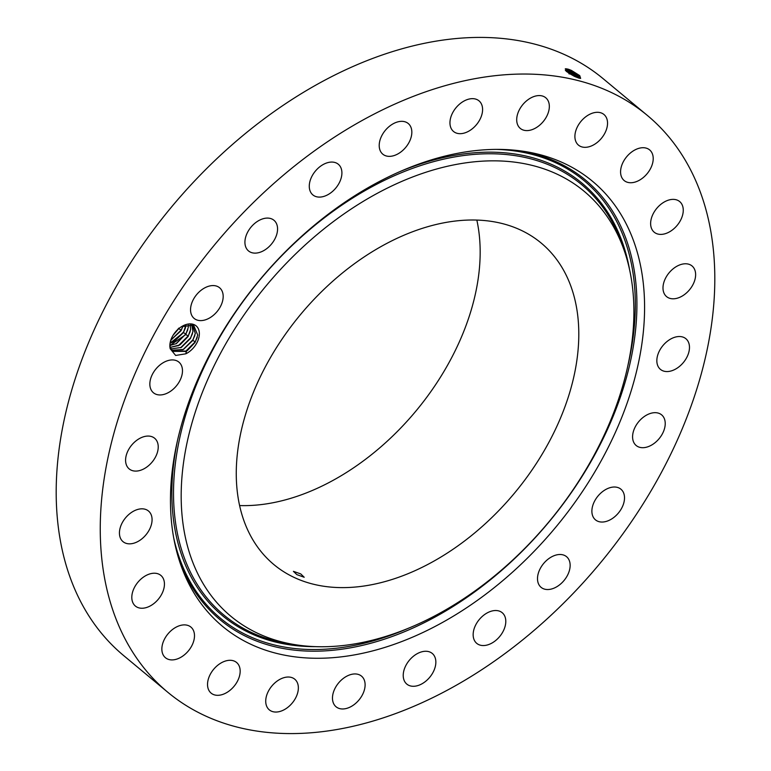 <?xml version="1.0" encoding="UTF-8"?>
<svg xmlns="http://www.w3.org/2000/svg" width="771" height="771" viewBox="0 0 771 771"><rect width="100%" height="100%" fill="white"/><g stroke="black" fill="none" stroke-linecap="round" stroke-linejoin="round"><path stroke-width="1.16" d="M388.671 580.524A209.057 139.349 129.7 0 0 557.635 424.648A209.057 139.349 129.7 0 0 541.155 243.029A209.057 139.349 129.7 0 0 426.392 227.098A209.057 139.349 129.7 0 0 257.427 382.975A209.057 139.349 129.7 0 0 273.907 564.594A209.057 139.349 129.7 0 0 388.671 580.524M239.588 505.564A209.057 139.349 129.7 0 0 290.031 498.548A209.057 139.349 129.7 0 0 476.844 220.082M296.883 574.636L304.198 577.257L300.748 573.913L293.414 571.35L296.883 574.636M204.72 586.23A276.317 184.173 129.7 0 0 297.895 645.096A276.317 184.173 129.7 0 0 549.174 521.524A276.317 184.173 129.7 0 0 624.683 251.876A276.317 184.173 129.7 0 0 610.343 221.393A276.317 184.173 129.7 0 0 306.935 243.376A276.317 184.173 129.7 0 0 204.72 586.23M195.13 594.846A289.376 192.875 129.7 0 0 512.888 571.831A289.376 192.875 129.7 0 0 619.932 212.777A289.376 192.875 129.7 0 0 522.352 151.126A289.376 192.875 129.7 0 0 259.201 280.528A289.376 192.875 129.7 0 0 180.115 562.926A289.376 192.875 129.7 0 0 195.13 594.846M441.369 86.766A375.072 249.997 129.7 0 0 138.221 366.427A375.072 249.997 129.7 0 0 167.799 692.271A375.072 249.997 129.7 0 0 373.694 720.856A375.072 249.997 129.7 0 0 676.842 441.195A375.072 249.997 129.7 0 0 647.264 115.351A375.072 249.997 129.7 0 0 441.369 86.766M169.948 344.068A18.003 11.999 129.7 0 0 170.208 348.743L175.653 355.45L185.85 353.802A18.003 11.999 129.7 0 0 199.265 335.366A18.003 11.999 129.7 0 0 181.513 326.653A18.003 11.999 129.7 0 0 171.201 339.057A18.003 11.999 129.7 0 0 169.948 344.068M665.132 425.37A19.921 13.28 129.7 0 0 661.634 414.865A19.921 13.28 129.7 0 0 644.354 416.475A19.921 13.28 129.7 0 0 632.683 435.008A19.921 13.28 129.7 0 0 636.171 445.503A19.921 13.28 129.7 0 0 653.461 443.894A19.921 13.28 129.7 0 0 665.132 425.37M657.027 363.054A19.921 13.28 129.7 0 0 660.429 369.367A19.921 13.28 129.7 0 0 679.723 366.215A19.921 13.28 129.7 0 0 689.293 345.032A19.921 13.28 129.7 0 0 685.891 338.72A19.921 13.28 129.7 0 0 666.597 341.871A19.921 13.28 129.7 0 0 657.027 363.054M664.361 293.886A19.921 13.28 129.7 0 0 666.578 296.613A19.921 13.28 129.7 0 0 687.771 291.708A19.921 13.28 129.7 0 0 694.257 268.694A19.921 13.28 129.7 0 0 692.05 265.966A19.921 13.28 129.7 0 0 670.857 270.872A19.921 13.28 129.7 0 0 664.361 293.886M654.203 232.196A19.921 13.28 129.7 0 0 654.213 232.206A19.921 13.28 129.7 0 0 677.15 225.383A19.921 13.28 129.7 0 0 679.685 201.568A19.921 13.28 129.7 0 0 679.675 201.568A19.921 13.28 129.7 0 0 656.738 208.392A19.921 13.28 129.7 0 0 654.203 232.196M627.228 182.216A19.921 13.28 129.7 0 0 648.681 171.644A19.921 13.28 129.7 0 0 649.625 149.902A19.921 13.28 129.7 0 0 646.561 148.234A19.921 13.28 129.7 0 0 625.117 158.797A19.921 13.28 129.7 0 0 624.163 180.549A19.921 13.28 129.7 0 0 627.228 182.216M585.285 147.328A19.921 13.28 129.7 0 0 604.377 134.058A19.921 13.28 129.7 0 0 603.953 114.493A19.921 13.28 129.7 0 0 597.149 112.306A19.921 13.28 129.7 0 0 578.067 125.577A19.921 13.28 129.7 0 0 578.481 145.141A19.921 13.28 129.7 0 0 585.285 147.328M531.229 129.923A19.921 13.28 129.7 0 0 547.323 115.072A19.921 13.28 129.7 0 0 545.752 97.763A19.921 13.28 129.7 0 0 534.823 96.25A19.921 13.28 129.7 0 0 518.719 111.101A19.921 13.28 129.7 0 0 520.29 128.41A19.921 13.28 129.7 0 0 531.229 129.923M468.739 131.186A19.921 13.28 129.7 0 0 481.48 115.862A19.921 13.28 129.7 0 0 479.013 100.847A19.921 13.28 129.7 0 0 463.814 101.146A19.921 13.28 129.7 0 0 451.064 116.469A19.921 13.28 129.7 0 0 453.541 131.484A19.921 13.28 129.7 0 0 468.739 131.186M402.077 151.02A19.921 13.28 129.7 0 0 408.254 123.524A19.921 13.28 129.7 0 0 388.97 126.675A19.921 13.28 129.7 0 0 382.792 154.171A19.921 13.28 129.7 0 0 402.077 151.02M335.79 188.085A19.921 13.28 129.7 0 0 338.324 164.262A19.921 13.28 129.7 0 0 315.387 171.085A19.921 13.28 129.7 0 0 312.862 194.909A19.921 13.28 129.7 0 0 335.79 188.085M274.399 239.858A19.921 13.28 129.7 0 0 273.975 220.284A19.921 13.28 129.7 0 0 248.089 231.358A19.921 13.28 129.7 0 0 248.513 250.932A19.921 13.28 129.7 0 0 274.399 239.858M222.067 302.791A19.921 13.28 129.7 0 0 219.6 287.766A19.921 13.28 129.7 0 0 191.661 303.389A19.921 13.28 129.7 0 0 194.128 318.413A19.921 13.28 129.7 0 0 222.067 302.791M182.38 372.615A19.921 13.28 129.7 0 0 178.891 362.11A19.921 13.28 129.7 0 0 161.602 363.729A19.921 13.28 129.7 0 0 149.94 382.252A19.921 13.28 129.7 0 0 153.429 392.757A19.921 13.28 129.7 0 0 170.719 391.148A19.921 13.28 129.7 0 0 182.38 372.615M158.045 444.568A19.921 13.28 129.7 0 0 154.643 438.256A19.921 13.28 129.7 0 0 135.349 441.407A19.921 13.28 129.7 0 0 125.769 462.59A19.921 13.28 129.7 0 0 129.171 468.903A19.921 13.28 129.7 0 0 148.466 465.751A19.921 13.28 129.7 0 0 158.045 444.568M150.702 513.737A19.921 13.28 129.7 0 0 148.485 511.009A19.921 13.28 129.7 0 0 127.302 515.915A19.921 13.28 129.7 0 0 120.806 538.919A19.921 13.28 129.7 0 0 123.023 541.656A19.921 13.28 129.7 0 0 144.206 536.751A19.921 13.28 129.7 0 0 150.702 513.737M160.869 575.417A19.921 13.28 129.7 0 0 160.86 575.417A19.921 13.28 129.7 0 0 137.913 582.24A19.921 13.28 129.7 0 0 135.378 606.045A19.921 13.28 129.7 0 0 135.388 606.054A19.921 13.28 129.7 0 0 158.325 599.231A19.921 13.28 129.7 0 0 160.869 575.417M187.835 625.406A19.921 13.28 129.7 0 0 166.391 635.979A19.921 13.28 129.7 0 0 165.437 657.721A19.921 13.28 129.7 0 0 168.502 659.388A19.921 13.28 129.7 0 0 189.955 648.825A19.921 13.28 129.7 0 0 190.9 627.074A19.921 13.28 129.7 0 0 187.835 625.406M229.787 660.294A19.921 13.28 129.7 0 0 210.695 673.565A19.921 13.28 129.7 0 0 211.119 693.129A19.921 13.28 129.7 0 0 217.914 695.317A19.921 13.28 129.7 0 0 237.005 682.046A19.921 13.28 129.7 0 0 236.581 662.482A19.921 13.28 129.7 0 0 229.787 660.294M283.844 677.699A19.921 13.28 129.7 0 0 267.739 692.551A19.921 13.28 129.7 0 0 269.31 709.86A19.921 13.28 129.7 0 0 280.249 711.373A19.921 13.28 129.7 0 0 296.343 696.521A19.921 13.28 129.7 0 0 294.773 679.212A19.921 13.28 129.7 0 0 283.844 677.699M346.324 676.437A19.921 13.28 129.7 0 0 333.583 691.76A19.921 13.28 129.7 0 0 336.06 706.776A19.921 13.28 129.7 0 0 351.258 706.477A19.921 13.28 129.7 0 0 363.999 691.153A19.921 13.28 129.7 0 0 361.522 676.138A19.921 13.28 129.7 0 0 346.324 676.437M412.986 656.603A19.921 13.28 129.7 0 0 406.809 684.099A19.921 13.28 129.7 0 0 426.093 680.947A19.921 13.28 129.7 0 0 432.271 653.451A19.921 13.28 129.7 0 0 412.986 656.603M479.273 619.537A19.921 13.28 129.7 0 0 476.738 643.361A19.921 13.28 129.7 0 0 499.675 636.538A19.921 13.28 129.7 0 0 502.21 612.714A19.921 13.28 129.7 0 0 479.273 619.537M540.673 567.764A19.921 13.28 129.7 0 0 541.088 587.338A19.921 13.28 129.7 0 0 566.974 576.265A19.921 13.28 129.7 0 0 566.56 556.691A19.921 13.28 129.7 0 0 540.673 567.764M592.995 504.832A19.921 13.28 129.7 0 0 595.472 519.856A19.921 13.28 129.7 0 0 623.402 504.234A19.921 13.28 129.7 0 0 620.934 489.209A19.921 13.28 129.7 0 0 592.995 504.832M647.264 115.351L603.201 78.729A375.072 249.997 129.7 0 0 397.306 50.144A375.072 249.997 129.7 0 0 94.158 329.805A375.072 249.997 129.7 0 0 123.736 655.649L167.799 692.271M580.399 78.044L580.245 77.09L571.446 70.595L568.111 69.159L571.475 70.45L569.065 69.477M568.111 69.159L565.779 68.744L566.608 71.568L574.867 76.551L578.848 78.093L580.63 78.42L579.753 75.635L571.475 70.45M171.22 339.009L169.967 343.991L170.208 348.743M185.85 353.802L186.524 351.046A16.528 11.016 129.7 0 0 187.594 350.342L195.092 342.401L197.733 335.106L193.627 325.121L181.407 326.721M579.898 78.353L580.409 78.035L571.465 70.556M565.249 68.86L570.781 70.932L580.457 77.669M187.594 350.342L185.801 351.403L172.781 351.374L169.899 346.584M186.524 351.046L172.781 351.374M579.156 78.189L570.646 72.079L565.326 70.228M192.721 324.967L195.304 333.429L192.721 340.522L183.45 349.446L171.692 350.275L182.794 349.822L192.827 340.416L195.333 333.448L192.104 324.514M579.098 78.17L570.636 72.117L565.355 70.267M565.702 70.691L569.962 72.455L578.414 77.958M170.805 348.945L181.098 347.499L190.37 338.565L192.952 331.472L191.622 324.398L192.981 331.501L190.476 338.469L181.378 347.393L170.815 348.964M574.588 76.425L568.545 73.033M574.376 76.319L568.362 72.908M190.177 324.186L190.63 329.545L188.124 336.513L179.98 344.888L170.131 347.393M190.158 324.186L190.601 329.516L188.018 336.619L178.747 345.543L170.121 347.374M188.288 324.225L188.249 327.569L188.317 324.225M175.923 343.827L185.83 334.007L176.395 343.587L169.88 345.504M185.666 334.662L188.249 327.569L185.772 334.556L169.88 345.533M186.004 324.668L185.319 328.244L183.315 332.706L174.044 341.64L170.083 343.162M186.033 324.658L183.421 332.6L170.083 343.191M171.229 339.924L181.137 330.094L170.825 340.107M180.963 330.749L183.113 325.786L181.137 330.094L178.737 328.668L173.051 335.318M170.815 340.156L181.069 330.653L183.151 325.767M178.785 328.147L173.109 335.212M185.329 351.643L195.236 341.813L197.251 337.409M182.978 349.687L192.885 339.866L194.861 335.549M180.626 347.731L190.533 337.91L192.519 333.592M178.274 345.784L188.182 335.954L190.167 331.646M183.421 332.6L185.83 334.007L187.816 329.689M173.571 341.871L183.479 332.05L185.464 327.733M173.446 334.681L178.149 329.178M297.895 645.096L291.717 644.209A279.844 186.524 -50.3 0 1 197.357 584.591A279.844 186.524 -50.3 0 1 300.873 237.362A279.844 186.524 -50.3 0 1 608.165 215.099A279.844 186.524 -50.3 0 1 622.689 245.968L624.683 251.876M400.438 171.393A281.203 187.43 -50.3 0 1 608.647 213.769A281.203 187.43 -50.3 0 1 629.493 269.214M315.811 646.647A281.203 187.43 -50.3 0 1 195.844 585.064A281.203 187.43 -50.3 0 1 177.744 439.354M409.266 627.883A284.48 189.618 -50.3 0 1 193.434 587.223A284.48 189.618 -50.3 0 1 173.706 537.898M496.572 149.401A284.48 189.618 -50.3 0 1 611.056 211.611A284.48 189.618 -50.3 0 1 628.143 364.519M519.24 150.711A285.839 190.524 -50.3 0 1 612.569 211.138A285.839 190.524 -50.3 0 1 506.826 565.808A285.839 190.524 -50.3 0 1 192.952 588.552A285.839 190.524 -50.3 0 1 179.142 559.939M568.092 69.159L566.907 69.294L567.321 70.653M571.446 70.595L570.646 72.079M570.636 72.117L569.152 73.977M567.302 70.691L566.232 71.221M192.827 340.416L195.236 341.813M185.772 334.556L188.182 335.954L188.018 336.619"/></g></svg>
